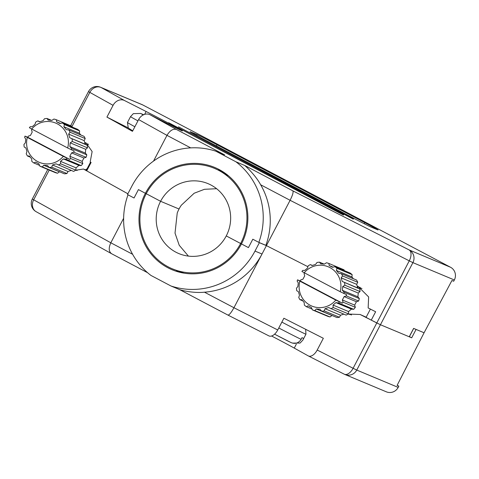 <?xml version="1.0" encoding="UTF-8"?>
<svg xmlns="http://www.w3.org/2000/svg" width="479" height="479" viewBox="0 0 479 479"><rect width="100%" height="100%" fill="white"/><g stroke="black" fill="none" stroke-linecap="round" stroke-linejoin="round"><path stroke-width="0.72" d="M348.059 314.044L360.124 314.487L380.44 324.744L411.695 337.815L416.077 329.426L424.077 332.767L397.091 385.409L398.845 386.14L397.169 385.26M348.323 313.883L349.311 314.464M366.166 317.2L360.124 314.487M49.223 170.075L33.674 199.821L110.811 242.793L123.636 218.268M75.64 170.267L83.436 169.027L127.875 193.779L86.711 170.847L91.1 162.453L90.184 161.944L92.136 151.556L86.088 142.934L84.711 142.485M277.742 329.983A9.472 5.221 116.9 0 1 268.887 335.887L227.908 315.062C229.178 315.164 231.189 312.721 233.944 307.728L277.742 329.983L283.885 318.236L323.343 338.288L317.2 350.035L353.101 368.279L376.793 322.954L371.255 320.14L375.644 311.751L368.153 307.943L368.632 296.938L358.136 286.454L357.202 286.089M258.834 242.392L265.857 245.332A71.042 69.587 -67.3 0 0 260.636 184.756C256.289 176.637 248.421 168.608 244.703 165.459L235.919 161.782A71.042 69.587 -67.3 0 1 258.834 242.392L252.816 239.219L259.378 242.679L266.408 245.619L307.913 266.713L266.408 245.619L233.944 307.728L204.473 292.19A71.042 69.587 -67.3 0 0 262.019 254.014L254.996 251.074A71.042 69.587 -67.3 0 1 170.979 285.999L179.763 289.675C184.325 291.184 195.324 293.184 204.473 292.19M235.919 161.782L215.879 151.214A71.042 69.587 -67.3 0 0 131.863 186.139L127.48 194.534L134.042 197.995L138.431 189.6L145.406 193.282L138.431 189.6L134.042 197.995L128.025 194.821A71.042 69.587 -67.3 0 0 150.939 275.431L170.979 285.999M241.452 243.931L248.427 247.607L241.452 243.931A55.414 54.283 -67.3 0 0 214.814 167.488A55.414 54.283 -67.3 0 0 145.406 193.282A55.414 54.283 -67.3 0 0 172.045 269.725A55.414 54.283 -67.3 0 0 241.452 243.931M146.269 193.642L145.406 193.282L146.269 193.642M176.32 270.473A55.414 54.283 -67.3 0 0 178.817 272.036M259.378 242.679L254.996 251.074M252.816 239.219L248.427 247.607L252.816 239.219M271.581 336.007A26.525 0.467 -152.4 0 1 294.268 348.095L308.254 355.885A9.472 5.221 -63.1 0 0 308.35 355.939A9.472 5.221 -63.1 0 0 317.2 350.035M413.688 328.426L409.305 336.809L380.44 324.744L356.747 370.063L398.187 387.403L398.845 386.14M398.187 387.403A9.472 9.281 112.7 0 1 386.325 391.81L344.886 374.476A9.472 9.281 -67.3 0 0 356.747 370.063L353.101 368.279A9.472 5.221 -63.1 0 1 344.245 374.183A9.472 9.472 0 0 0 344.886 374.476A9.472 9.281 -67.3 0 1 344.323 374.219M75.844 169.985L76.377 170.41M86.274 170.326L85.424 169.859L87.064 168.812M85.424 169.859L83.436 169.027M411.695 337.815L409.389 336.647M268.887 335.887A9.472 5.221 116.9 0 1 268.791 335.833L227.98 315.098M32.321 199.013L33.674 199.821A9.472 7.903 119.1 0 0 36.111 211.676L36.111 211.676A9.472 9.472 0 0 1 32.321 199.013L47.768 169.47M132.623 254.295L110.811 242.793C108.493 248.014 108.751 251.655 111.583 253.714L36.111 211.676M308.446 355.987L344.15 374.129A9.472 5.221 -63.1 0 0 344.245 374.183L308.35 355.939M370.405 309.087L366.076 317.367L371.255 320.14M388.379 234.476A4.736 0.946 117.8 0 0 388.247 234.261A4.736 0.946 117.8 0 0 388.229 234.255L450.529 267.252A9.472 9.281 112.7 0 1 454.349 279.976L453.691 281.233L451.936 280.496L424.077 332.767L413.622 328.396L409.234 336.785M87.968 144.005L87.214 143.916M454.349 279.976L412.91 262.636L380.44 324.744L376.793 322.954L409.264 260.845L290.1 200.3L266.408 245.619L265.857 245.332M128.132 127.863L106.931 117.092L113.074 105.338L89.83 92.393L71.802 126.887M106.931 117.092L132.479 131.318L138.617 119.57A9.472 7.903 -60.9 0 1 150.053 114.756L176.517 129.504C173.129 128.51 169.949 130.468 166.973 135.365L153.525 161.094M90.549 162.147L86.172 170.524L86.711 170.847M221.22 170.686A55.414 54.283 -67.3 0 0 218.328 170.003M142.712 104.919L101.267 87.579A9.472 9.281 -67.3 0 0 100.536 87.238L141.976 104.572A9.472 9.281 112.7 0 1 142.712 104.919L207.647 139.018A4.736 0.946 -62.2 0 1 207.658 139.024A4.736 0.946 -62.2 0 1 207.676 139.036M364.788 222.657L217.035 144.736A18.944 0.329 27.6 0 0 197.103 134.611L190.426 131.815A18.944 0.329 27.6 0 0 190.055 131.695A18.944 0.329 27.6 0 0 203.33 139.006L351.083 216.921A18.944 0.329 27.6 0 0 371.015 227.052L377.691 229.842A18.944 0.329 27.6 0 0 378.063 229.962A18.944 0.329 27.6 0 0 364.788 222.657L364.226 223.729M343.593 214.772L168.644 122.72L343.461 215.035M353.436 218.891L178.487 126.839L353.298 219.148M150.053 114.756L171.656 125.737A26.525 0.467 27.6 0 0 182.391 130.911A26.525 0.467 27.6 0 0 170.213 124.079A26.525 0.467 27.6 0 0 146.113 111.505L124.51 100.53A9.472 7.903 119.1 0 0 113.074 105.338M215.879 151.214L224.663 154.891L176.517 129.504M360.082 287.388L357.915 286.867M260.636 184.756L290.1 200.3C292.645 195.169 293.561 192.019 292.849 190.846L409.09 249.912A9.472 9.281 -67.3 0 1 412.91 262.636L409.264 260.845A9.472 5.221 -63.1 0 0 409.09 249.912L450.529 267.252M124.51 100.53L101.267 87.579A9.472 7.903 119.1 0 0 89.83 92.393L88.483 91.585L70.635 125.732M228.633 175.943L221.292 171.452L214.448 168.363A54.462 53.355 -67.3 0 0 146.233 193.714L160.597 201.294L146.233 193.714A54.462 53.355 -67.3 0 0 172.41 268.851A54.462 53.355 -67.3 0 0 240.632 243.5L241.488 243.859L240.632 243.5A54.462 53.355 -67.3 0 0 214.448 168.363M219.083 170.344L223.992 172.434M226.262 235.919L240.632 243.5L226.262 235.919A37.889 37.117 -67.3 0 0 208.054 183.655A37.889 37.117 -67.3 0 0 160.597 201.294A37.889 37.117 -67.3 0 0 178.805 253.559A37.889 37.117 -67.3 0 0 226.262 235.919M216.622 188.714L204.431 189.301L194.169 193.235L181.302 205.234A37.889 37.117 -67.3 0 0 179.044 209.012L160.597 201.294L179.044 209.012A37.889 37.117 -67.3 0 0 177.23 213.023L175.021 233.117L179.236 245.284L188.421 256.109M172.41 268.851L183.858 273.126M182.343 272.85L177.446 270.91M290.885 342.503L274.575 334.18A18.471 0.323 27.6 0 0 290.885 342.503C295.118 344.287 298.531 343.233 301.117 339.336L301.998 337.659A26.046 0.455 27.6 0 0 303.255 338.222A26.046 0.455 27.6 0 0 303.752 338.396L302.878 340.072L300.076 343.048L292.388 343.108M143.263 114.924A18.471 0.323 -152.4 0 1 140.778 113.451L133.342 113.643L130.533 116.625L127.462 122.498A26.046 0.455 -152.4 0 0 134.868 126.749M140.778 113.451L143.425 114.846M143.616 114.756L142.538 114.188A18.471 0.323 -152.4 0 1 143.67 114.732L142.538 114.188M304.578 272.922A24.627 24.124 112.7 0 0 304.057 273.623L304.722 275.826L302.962 279.179L300.782 279.886A24.627 24.124 112.7 0 0 300.405 281.041L297.513 279.832L299.854 281.137A21.28 20.842 -67.3 0 0 310.17 305.279A21.28 20.842 -67.3 0 0 335.809 300.099L342.293 303.135A24.627 24.124 112.7 0 0 343.024 302.165L342.365 299.962L344.12 296.603L346.299 295.902L358.597 301.046A24.627 24.124 -67.3 0 0 359.334 298.573L357.891 296.812L358.256 293.046L360.016 291.555L344.826 285.197L342.724 286.55L342.359 290.316L344.144 292.22L359.334 298.573M312.422 309.895A24.627 24.124 -67.3 0 0 314.847 310.602L330.037 316.96A24.627 24.124 -67.3 0 1 327.612 316.248L312.422 309.895L311.422 307.548L308.141 305.818L306.297 306.662L312.074 309.081M321.756 311.188A24.627 24.124 -67.3 0 0 324.277 310.901L339.467 317.26A24.627 24.124 -67.3 0 1 336.947 317.547L321.756 311.188L319.978 309.284L316.272 308.967L314.847 310.602M330.923 308.757A24.627 24.124 -67.3 0 0 333.156 307.512L348.353 313.871A24.627 24.124 -67.3 0 1 346.113 315.11L328.576 307.554L325.013 308.704L324.277 310.901M348.353 313.871L348.574 311.566L351.454 309.123L353.718 309.32L338.527 302.962L335.923 302.626L333.043 305.069L333.156 307.512M338.527 302.962A24.627 24.124 -67.3 0 0 339.401 301.926M346.299 295.902A24.627 24.124 112.7 0 0 346.682 294.741L340.198 291.705A21.28 20.842 -67.3 0 0 329.887 267.569A21.28 20.842 -67.3 0 0 304.243 272.743L301.902 271.443A24.627 24.124 -67.3 0 1 302.77 270.401L304.704 270.455L307.578 268.012L308.141 265.851A24.627 24.124 -67.3 0 1 310.374 264.606L312.045 265.528L315.607 264.378L317.02 262.462A24.627 24.124 -67.3 0 1 319.541 262.175L320.649 263.797L324.355 264.115L326.45 262.761A24.627 24.124 -67.3 0 1 328.875 263.474L329.199 265.534L332.486 267.264L335.001 266.701L350.191 273.06A24.627 24.124 -67.3 0 1 352.149 274.659L336.959 268.3L336.402 270.467L338.761 273.347L341.365 273.683L356.556 280.041A24.627 24.124 -67.3 0 1 357.753 282.287L342.557 275.934L341.15 277.844L342.228 281.442L359.765 288.999L357.759 287.939L356.675 284.34L357.753 282.287M343.784 293.531A24.627 24.124 -67.3 0 0 344.144 292.22M344.826 285.197A24.627 24.124 -67.3 0 0 344.575 282.646M342.557 275.934A24.627 24.124 -67.3 0 0 341.365 273.683M336.959 268.3A24.627 24.124 -67.3 0 0 335.001 266.701M340.198 291.705L304.243 272.743M343.024 302.165L355.328 307.308L354.664 305.105L356.418 301.746L344.12 296.603M356.418 301.746L358.597 301.046M354.664 305.105L342.365 299.962M360.016 291.555A24.627 24.124 -67.3 0 0 359.765 288.999M344.299 270.593L344.072 269.827L328.875 263.474M324.127 264.091L319.541 262.175M312.338 265.432L310.374 264.606M297.513 279.832A24.627 24.124 -67.3 0 0 297.154 281.143L298.261 282.772L297.896 286.532L296.477 288.166A24.627 24.124 -67.3 0 0 296.723 290.723L298.393 291.639L299.477 295.238L298.74 297.435A24.627 24.124 -67.3 0 0 299.932 299.68L302.788 300.878M299.932 299.68L301.866 299.734L304.225 302.62L304.339 305.063A24.627 24.124 -67.3 0 0 306.297 306.662M353.718 309.32A24.627 24.124 -67.3 0 0 355.328 307.308M339.467 317.26L340.545 315.2L343.814 314.146M330.037 316.96L332.025 315.487M353.346 278.694L351.927 276.964L352.149 274.659M299.854 281.137L335.809 300.099M351.454 309.123L335.923 302.626M348.574 311.566L333.043 305.069M340.545 315.2L325.013 308.704M331.797 315.463L316.272 308.967M333.043 267.138L329.199 265.534M351.927 276.964L336.402 270.467M356.675 284.34L341.15 277.844M357.759 287.939L342.228 281.442M358.256 293.046L342.724 286.55M357.891 296.812L342.359 290.316M300.405 281.041L342.293 303.135M32.057 129.204A24.627 24.124 112.7 0 0 31.53 129.905L32.195 132.108L30.44 135.461L28.261 136.168A24.627 24.124 112.7 0 0 27.878 137.323L24.986 136.114L27.333 137.419A21.28 20.842 -67.3 0 0 37.649 161.561A21.28 20.842 -67.3 0 0 63.288 156.382L69.766 159.417A24.627 24.124 112.7 0 0 70.503 158.447L69.838 156.244L71.599 152.885L73.778 152.184L86.076 157.328A24.627 24.124 -67.3 0 0 86.813 154.855L85.364 153.094L85.729 149.328L87.489 147.837L72.299 141.479L70.203 142.832L69.838 146.598L71.616 148.502L86.813 154.855M39.895 166.177A24.627 24.124 -67.3 0 0 42.32 166.884L57.516 173.242A24.627 24.124 -67.3 0 1 55.091 172.53L39.895 166.177L38.901 163.83L35.614 162.1L33.77 162.944L39.547 165.363M49.235 167.47A24.627 24.124 -67.3 0 0 51.756 167.183L66.946 173.536A24.627 24.124 -67.3 0 1 64.425 173.829L49.235 167.47L47.451 165.566L43.745 165.249L42.32 166.884M58.402 165.039A24.627 24.124 -67.3 0 0 60.635 163.794L75.826 170.147A24.627 24.124 -67.3 0 1 73.592 171.392L56.055 163.836L52.492 164.986L51.756 167.183M75.826 170.147L76.047 167.848L78.927 165.405L81.196 165.602L66 159.244L63.396 158.908L60.522 161.351L60.635 163.794M66 159.244A24.627 24.124 -67.3 0 0 66.874 158.208M73.778 152.184A24.627 24.124 112.7 0 0 74.155 151.023L67.677 147.987A21.28 20.842 -67.3 0 0 57.36 123.851A21.28 20.842 -67.3 0 0 31.722 129.025L29.375 127.725A24.627 24.124 -67.3 0 1 30.249 126.684L32.177 126.737L35.057 124.295L35.614 122.133A24.627 24.124 -67.3 0 1 37.847 120.888L39.523 121.81L43.086 120.66L44.493 118.744A24.627 24.124 -67.3 0 1 47.014 118.457L48.128 120.079L51.828 120.397L53.929 119.043A24.627 24.124 -67.3 0 1 56.354 119.756L56.678 121.816L59.959 123.546L62.48 122.983L77.67 129.342A24.627 24.124 -67.3 0 1 79.628 130.941L64.437 124.582L63.875 126.749L66.234 129.629L68.838 129.965L84.035 136.323A24.627 24.124 -67.3 0 1 85.226 138.569L70.036 132.216L68.623 134.126L69.706 137.724L87.244 145.281L85.232 144.221L84.154 140.622L85.226 138.569M71.263 149.813A24.627 24.124 -67.3 0 0 71.616 148.502M72.299 141.479A24.627 24.124 -67.3 0 0 72.054 138.928M70.036 132.216A24.627 24.124 -67.3 0 0 68.838 129.965M64.437 124.582A24.627 24.124 -67.3 0 0 62.48 122.983M67.677 147.987L31.722 129.025M70.503 158.447L82.801 163.59L82.143 161.387L83.897 158.028L71.599 152.885M83.897 158.028L86.076 157.328M82.143 161.387L69.838 156.244M87.489 147.837A24.627 24.124 -67.3 0 0 87.244 145.281M71.772 126.875L71.545 126.109L56.354 119.756M51.606 120.373L47.014 118.457M39.811 121.714L37.847 120.888M24.986 136.114A24.627 24.124 -67.3 0 0 24.633 137.425L25.74 139.054L25.375 142.814L23.95 144.448A24.627 24.124 -67.3 0 0 24.195 147.005L25.872 147.921L26.95 151.52L26.213 153.717A24.627 24.124 -67.3 0 0 27.411 155.962L30.267 157.16M27.411 155.962L29.339 156.016L31.698 158.902L31.812 161.345A24.627 24.124 -67.3 0 0 33.77 162.944M81.196 165.602A24.627 24.124 -67.3 0 0 82.801 163.59M66.946 173.536L68.018 171.482L71.287 170.428M57.516 173.242L59.498 171.769M80.825 134.976L79.406 133.246L79.628 130.941M27.333 137.419L63.288 156.382M78.927 165.405L63.396 158.908M76.047 167.848L60.522 161.351M68.018 171.482L52.492 164.986M59.276 171.745L43.745 165.249M60.516 123.42L56.678 121.816M79.406 133.246L63.875 126.749M84.154 140.622L68.623 134.126M85.232 144.221L69.706 137.724M85.729 149.328L70.203 142.832M85.364 153.094L69.838 146.598M27.878 137.323L69.766 159.417M227.908 315.062L179.763 289.675M147.604 272.713L111.583 253.714M296.345 344.12L294.268 348.095M190.708 147.879L166.973 135.365L138.617 119.57M388.229 234.255L207.647 139.018L388.247 234.261M244.703 165.459L292.849 190.846M196.659 135.449L197.103 134.611M216.418 145.909L217.035 144.736M144.604 114.385L146.113 111.505M281.856 322.11A26.046 0.455 27.6 0 0 305.446 334.031A26.046 0.455 27.6 0 0 305.955 334.192L305.656 329.301M300.076 343.048L302.884 340.066A26.046 0.455 27.6 0 0 302.884 340.066A26.046 0.455 27.6 0 0 302.884 340.06L305.955 334.192M278.784 327.983A26.046 0.455 27.6 0 0 301.117 339.336M137.94 120.876A26.046 0.455 -152.4 0 1 130.533 116.625M127.462 122.498L128.258 128.001L132.731 130.839A21.31 0.371 -152.4 0 1 129.887 129.025M227.938 315.08L179.745 289.663M147.61 272.719L111.487 253.666M100.536 87.238A9.472 9.472 0 0 0 88.483 91.585M221.292 171.225L223.669 172.218M179.254 271.713L181.631 272.707M361.986 288.574L357.37 286.64M351.484 314.984L348.371 313.679M88.555 144.478L84.843 142.922M77.131 170.5L75.844 169.961"/></g></svg>
